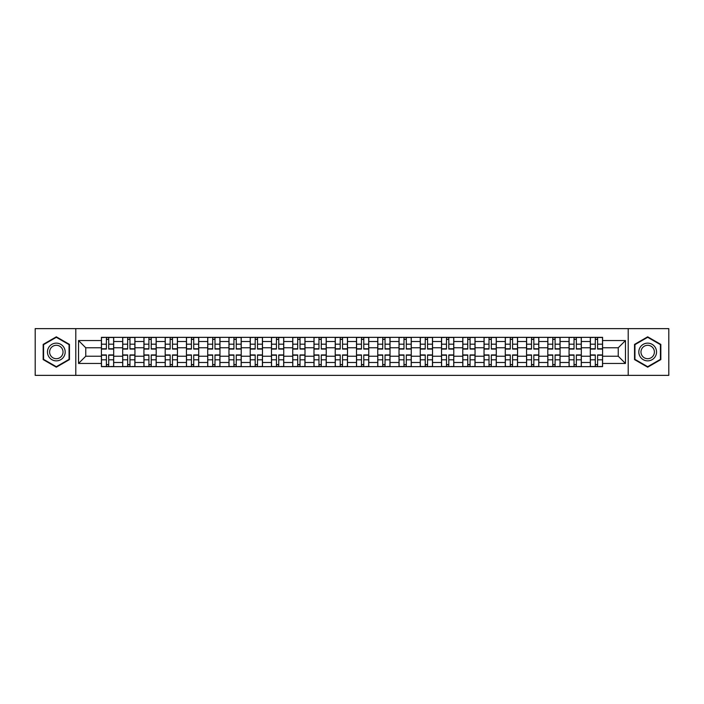 <?xml version="1.0" encoding="UTF-8"?>
<svg xmlns="http://www.w3.org/2000/svg" width="704" height="704" viewBox="0 0 704 704"><rect width="100%" height="100%" fill="white"/><g stroke="black" fill="none" stroke-linecap="round" stroke-linejoin="round"><path stroke-width="1.06" d="M628.197 375.364L668.8 375.364L668.8 328.636L35.2 328.636L35.2 375.364L628.197 375.364L628.197 328.636M122.681 366.652L122.681 341.51L113.687 341.51L113.687 366.652M113.687 341.51L113.687 337.348M122.681 341.51L122.681 337.348M134.939 337.348L134.939 366.652M143.933 366.652L143.933 337.348M156.2 337.348L156.2 366.652M165.194 366.652L165.194 337.348M177.452 337.348L177.452 366.652M186.446 366.652L186.446 337.348M198.713 337.348L198.713 366.652M207.706 366.652L207.706 337.348M219.965 337.348L219.965 366.652M228.958 366.652L228.958 337.348M241.226 337.348L241.226 366.652M250.219 366.652L250.219 337.348M262.478 337.348L262.478 366.652M271.471 366.652L271.471 337.348M283.738 337.348L283.738 366.652M292.732 366.652L292.732 337.348M304.99 337.348L304.99 366.652M313.984 366.652L313.984 337.348M326.251 337.348L326.251 366.652M335.236 366.652L335.236 337.348M347.503 337.348L347.503 366.652M356.497 366.652L356.497 337.348M368.764 337.348L368.764 366.652M377.749 366.652L377.749 337.348M390.016 337.348L390.016 366.652M399.01 366.652L399.01 337.348M411.268 337.348L411.268 366.652M420.262 366.652L420.262 337.348M432.529 337.348L432.529 366.652M441.522 366.652L441.522 337.348M453.781 337.348L453.781 366.652M462.774 366.652L462.774 337.348M475.042 337.348L475.042 366.652M484.035 366.652L484.035 337.348M496.294 337.348L496.294 366.652M505.287 366.652L505.287 337.348M517.554 337.348L517.554 366.652M526.548 366.652L526.548 337.348M538.806 337.348L538.806 366.652M547.8 366.652L547.8 337.348M560.067 337.348L560.067 366.652M569.061 366.652L569.061 337.348M581.319 337.348L581.319 366.652M590.313 366.652L590.313 337.348M590.313 356.224L581.319 356.224M569.061 356.224L560.067 356.224M547.8 356.224L538.806 356.224M526.548 356.224L517.554 356.224M505.287 356.224L496.294 356.224M484.035 356.224L475.042 356.224M462.774 356.224L453.781 356.224M441.522 356.224L432.529 356.224M420.262 356.224L411.268 356.224M399.01 356.224L390.016 356.224M377.749 356.224L368.764 356.224M356.497 356.224L347.503 356.224M335.236 356.224L326.251 356.224M313.984 356.224L304.99 356.224M292.732 356.224L283.738 356.224M271.471 356.224L262.478 356.224M250.219 356.224L241.226 356.224M228.958 356.224L219.965 356.224M207.706 356.224L198.713 356.224M186.446 356.224L177.452 356.224M165.194 356.224L156.2 356.224M143.933 356.224L134.939 356.224M122.681 356.224L113.687 356.224M590.313 347.776L581.319 347.776M569.061 347.776L560.067 347.776M547.8 347.776L538.806 347.776M526.548 347.776L517.554 347.776M505.287 347.776L496.294 347.776M484.035 347.776L475.042 347.776M462.774 347.776L453.781 347.776M441.522 347.776L432.529 347.776M420.262 347.776L411.268 347.776M399.01 347.776L390.016 347.776M377.749 347.776L368.764 347.776M356.497 347.776L347.503 347.776M335.236 347.776L326.251 347.776M313.984 347.776L304.99 347.776M292.732 347.776L283.738 347.776M271.471 347.776L262.478 347.776M250.219 347.776L241.226 347.776M228.958 347.776L219.965 347.776M207.706 347.776L198.713 347.776M186.446 347.776L177.452 347.776M165.194 347.776L156.2 347.776M143.933 347.776L134.939 347.776M122.681 347.776L113.687 347.776M85.756 356.224L101.42 356.224L101.42 347.776L85.756 347.776L85.756 356.224L78.531 363.449L78.531 340.551L101.42 340.551L101.42 347.776M602.58 347.776L602.58 356.224L618.244 356.224L618.244 347.776L602.58 347.776L602.58 337.348L101.42 337.348L101.42 340.551M602.58 340.551L625.469 340.551L625.469 363.449L602.58 363.449L602.58 356.224M101.42 356.224L101.42 366.652L602.58 366.652L602.58 363.449M101.42 363.449L78.531 363.449M75.803 375.364L75.803 328.636M69.467 344.406L56.32 336.82L43.173 344.406L43.173 359.594L56.32 367.18L69.467 359.594L69.467 344.406M660.827 344.406L647.68 336.82L634.533 344.406L634.533 359.594L647.68 367.18L660.827 359.594L660.827 344.406M108.715 364.602L106.392 364.602M106.392 339.398L108.715 339.398M129.967 364.602L127.653 364.602M127.653 339.398L129.967 339.398M151.228 364.602L148.905 364.602M148.905 339.398L151.228 339.398M172.48 364.602L170.166 364.602M170.166 339.398L172.48 339.398M193.732 364.602L191.418 364.602M191.418 339.398L193.732 339.398M214.993 364.602L212.678 364.602M212.678 339.398L214.993 339.398M236.245 364.602L233.93 364.602M233.93 339.398L236.245 339.398M257.506 364.602L255.191 364.602M255.191 339.398L257.506 339.398M278.758 364.602L276.443 364.602M276.443 339.398L278.758 339.398M300.018 364.602L297.704 364.602M297.704 339.398L300.018 339.398M321.27 364.602L318.956 364.602M318.956 339.398L321.27 339.398M342.531 364.602L340.217 364.602M340.217 339.398L342.531 339.398M363.783 364.602L361.469 364.602M361.469 339.398L363.783 339.398M385.044 364.602L382.73 364.602M382.73 339.398L385.044 339.398M406.296 364.602L403.982 364.602M403.982 339.398L406.296 339.398M427.557 364.602L425.242 364.602M425.242 339.398L427.557 339.398M448.809 364.602L446.494 364.602M446.494 339.398L448.809 339.398M470.07 364.602L467.755 364.602M467.755 339.398L470.07 339.398M491.322 364.602L489.007 364.602M489.007 339.398L491.322 339.398M512.582 364.602L510.268 364.602M510.268 339.398L512.582 339.398M533.834 364.602L531.52 364.602M531.52 339.398L533.834 339.398M555.095 364.602L552.772 364.602M552.772 339.398L555.095 339.398M576.347 364.602L574.033 364.602M574.033 339.398L576.347 339.398M597.608 364.602L595.285 364.602M595.285 339.398L597.608 339.398M78.531 340.551L85.756 347.776M618.244 356.224L625.469 363.449M618.244 347.776L625.469 340.551M108.715 349.07L108.715 337.489L113.617 337.489L113.617 349.07L108.715 349.07M106.392 339.258L108.715 339.258M104.35 337.489L101.49 337.489L101.49 349.07L106.392 349.07L106.392 337.489L108.715 337.489M106.392 354.93L106.392 366.511L101.49 366.511L101.49 354.93L106.392 354.93M108.715 364.742L106.392 364.742M110.757 366.511L113.617 366.511L113.617 354.93L108.715 354.93L108.715 366.511L106.392 366.511M129.967 349.07L129.967 337.489L134.869 337.489L134.869 349.07L129.967 349.07M127.653 339.258L129.967 339.258M125.611 337.489L122.742 337.489L122.742 349.07L127.653 349.07L127.653 337.489L129.967 337.489M151.228 349.07L151.228 337.489L156.13 337.489L156.13 349.07L151.228 349.07M148.905 339.258L151.228 339.258M146.863 337.489L144.003 337.489L144.003 349.07L148.905 349.07L148.905 337.489L151.228 337.489M48.646 356.426A8.853 8.853 0 0 0 60.746 359.674A8.853 8.853 0 0 0 63.994 347.574A8.853 8.853 0 0 0 51.894 344.326A8.853 8.853 0 0 0 48.646 356.426M50.512 355.353A6.706 6.706 0 0 0 59.673 357.808A6.706 6.706 0 0 0 62.128 348.647A6.706 6.706 0 0 0 52.967 346.192A6.706 6.706 0 0 0 50.512 355.353M56.32 337.286L69.062 344.643L69.062 359.357L56.32 366.714L43.578 359.357L43.578 344.643L56.32 337.286M640.006 356.426A8.853 8.853 0 0 0 652.106 359.674A8.853 8.853 0 0 0 655.354 347.574A8.853 8.853 0 0 0 643.254 344.326A8.853 8.853 0 0 0 640.006 356.426M641.872 355.353A6.706 6.706 0 0 0 651.033 357.808A6.706 6.706 0 0 0 653.488 348.647A6.706 6.706 0 0 0 644.327 346.192A6.706 6.706 0 0 0 641.872 355.353M647.68 337.286L660.422 344.643L660.422 359.357L647.68 366.714L634.938 359.357L634.938 344.643L647.68 337.286M127.653 354.93L127.653 366.511L122.742 366.511L122.742 354.93L127.653 354.93M129.967 364.742L127.653 364.742M132.009 366.511L134.869 366.511L134.869 354.93L129.967 354.93L129.967 366.511L127.653 366.511M148.905 354.93L148.905 366.511L144.003 366.511L144.003 354.93L148.905 354.93M151.228 364.742L148.905 364.742M153.27 366.511L156.13 366.511L156.13 354.93L151.228 354.93L151.228 366.511L148.905 366.511M172.48 349.07L172.48 337.489L177.382 337.489L177.382 349.07L172.48 349.07M170.166 339.258L172.48 339.258M168.124 337.489L165.255 337.489L165.255 349.07L170.166 349.07L170.166 337.489L172.48 337.489M193.732 349.07L193.732 337.489L198.642 337.489L198.642 349.07L193.732 349.07M191.418 339.258L193.732 339.258M189.376 337.489L186.516 337.489L186.516 349.07L191.418 349.07L191.418 337.489L193.732 337.489M214.993 349.07L214.993 337.489L219.894 337.489L219.894 349.07L214.993 349.07M212.678 339.258L214.993 339.258M210.628 337.489L207.768 337.489L207.768 349.07L212.678 349.07L212.678 337.489L214.993 337.489M170.166 354.93L170.166 366.511L165.255 366.511L165.255 354.93L170.166 354.93M172.48 364.742L170.166 364.742M174.522 366.511L177.382 366.511L177.382 354.93L172.48 354.93L172.48 366.511L170.166 366.511M191.418 354.93L191.418 366.511L186.516 366.511L186.516 354.93L191.418 354.93M193.732 364.742L191.418 364.742M195.782 366.511L198.642 366.511L198.642 354.93L193.732 354.93L193.732 366.511L191.418 366.511M212.678 354.93L212.678 366.511L207.768 366.511L207.768 354.93L212.678 354.93M214.993 364.742L212.678 364.742M217.034 366.511L219.894 366.511L219.894 354.93L214.993 354.93L214.993 366.511L212.678 366.511M236.245 349.07L236.245 337.489L241.155 337.489L241.155 349.07L236.245 349.07M233.93 339.258L236.245 339.258M231.889 337.489L229.029 337.489L229.029 349.07L233.93 349.07L233.93 337.489L236.245 337.489M233.93 354.93L233.93 366.511L229.029 366.511L229.029 354.93L233.93 354.93M236.245 364.742L233.93 364.742M238.295 366.511L241.155 366.511L241.155 354.93L236.245 354.93L236.245 366.511L233.93 366.511M257.506 349.07L257.506 337.489L262.407 337.489L262.407 349.07L257.506 349.07M255.191 339.258L257.506 339.258M253.141 337.489L250.281 337.489L250.281 349.07L255.191 349.07L255.191 337.489L257.506 337.489M255.191 354.93L255.191 366.511L250.281 366.511L250.281 354.93L255.191 354.93M257.506 364.742L255.191 364.742M259.547 366.511L262.407 366.511L262.407 354.93L257.506 354.93L257.506 366.511L255.191 366.511M278.758 349.07L278.758 337.489L283.668 337.489L283.668 349.07L278.758 349.07M276.443 339.258L278.758 339.258M274.402 337.489L271.542 337.489L271.542 349.07L276.443 349.07L276.443 337.489L278.758 337.489M276.443 354.93L276.443 366.511L271.542 366.511L271.542 354.93L276.443 354.93M278.758 364.742L276.443 364.742M280.808 366.511L283.668 366.511L283.668 354.93L278.758 354.93L278.758 366.511L276.443 366.511M300.018 349.07L300.018 337.489L304.92 337.489L304.92 349.07L300.018 349.07M297.704 339.258L300.018 339.258M295.654 337.489L292.794 337.489L292.794 349.07L297.704 349.07L297.704 337.489L300.018 337.489M297.704 354.93L297.704 366.511L292.794 366.511L292.794 354.93L297.704 354.93M300.018 364.742L297.704 364.742M302.06 366.511L304.92 366.511L304.92 354.93L300.018 354.93L300.018 366.511L297.704 366.511M321.27 349.07L321.27 337.489L326.181 337.489L326.181 349.07L321.27 349.07M318.956 339.258L321.27 339.258M316.914 337.489L314.054 337.489L314.054 349.07L318.956 349.07L318.956 337.489L321.27 337.489M318.956 354.93L318.956 366.511L314.054 366.511L314.054 354.93L318.956 354.93M321.27 364.742L318.956 364.742M323.321 366.511L326.181 366.511L326.181 354.93L321.27 354.93L321.27 366.511L318.956 366.511M342.531 349.07L342.531 337.489L347.433 337.489L347.433 349.07L342.531 349.07M340.217 339.258L342.531 339.258M338.166 337.489L335.306 337.489L335.306 349.07L340.217 349.07L340.217 337.489L342.531 337.489M340.217 354.93L340.217 366.511L335.306 366.511L335.306 354.93L340.217 354.93M342.531 364.742L340.217 364.742M344.573 366.511L347.433 366.511L347.433 354.93L342.531 354.93L342.531 366.511L340.217 366.511M363.783 349.07L363.783 337.489L368.694 337.489L368.694 349.07L363.783 349.07M361.469 339.258L363.783 339.258M359.427 337.489L356.567 337.489L356.567 349.07L361.469 349.07L361.469 337.489L363.783 337.489M361.469 354.93L361.469 366.511L356.567 366.511L356.567 354.93L361.469 354.93M363.783 364.742L361.469 364.742M365.834 366.511L368.694 366.511L368.694 354.93L363.783 354.93L363.783 366.511L361.469 366.511M385.044 349.07L385.044 337.489L389.946 337.489L389.946 349.07L385.044 349.07M382.73 339.258L385.044 339.258M380.679 337.489L377.819 337.489L377.819 349.07L382.73 349.07L382.73 337.489L385.044 337.489M382.73 354.93L382.73 366.511L377.819 366.511L377.819 354.93L382.73 354.93M385.044 364.742L382.73 364.742M387.086 366.511L389.946 366.511L389.946 354.93L385.044 354.93L385.044 366.511L382.73 366.511M406.296 349.07L406.296 337.489L411.206 337.489L411.206 349.07L406.296 349.07M403.982 339.258L406.296 339.258M401.94 337.489L399.08 337.489L399.08 349.07L403.982 349.07L403.982 337.489L406.296 337.489M403.982 354.93L403.982 366.511L399.08 366.511L399.08 354.93L403.982 354.93M406.296 364.742L403.982 364.742M408.346 366.511L411.206 366.511L411.206 354.93L406.296 354.93L406.296 366.511L403.982 366.511M427.557 349.07L427.557 337.489L432.458 337.489L432.458 349.07L427.557 349.07M425.242 339.258L427.557 339.258M423.192 337.489L420.332 337.489L420.332 349.07L425.242 349.07L425.242 337.489L427.557 337.489M425.242 354.93L425.242 366.511L420.332 366.511L420.332 354.93L425.242 354.93M427.557 364.742L425.242 364.742M429.598 366.511L432.458 366.511L432.458 354.93L427.557 354.93L427.557 366.511L425.242 366.511M448.809 349.07L448.809 337.489L453.719 337.489L453.719 349.07L448.809 349.07M446.494 339.258L448.809 339.258M444.453 337.489L441.593 337.489L441.593 349.07L446.494 349.07L446.494 337.489L448.809 337.489M446.494 354.93L446.494 366.511L441.593 366.511L441.593 354.93L446.494 354.93M448.809 364.742L446.494 364.742M450.859 366.511L453.719 366.511L453.719 354.93L448.809 354.93L448.809 366.511L446.494 366.511M470.07 349.07L470.07 337.489L474.971 337.489L474.971 349.07L470.07 349.07M467.755 339.258L470.07 339.258M465.705 337.489L462.845 337.489L462.845 349.07L467.755 349.07L467.755 337.489L470.07 337.489M467.755 354.93L467.755 366.511L462.845 366.511L462.845 354.93L467.755 354.93M470.07 364.742L467.755 364.742M472.111 366.511L474.971 366.511L474.971 354.93L470.07 354.93L470.07 366.511L467.755 366.511M491.322 349.07L491.322 337.489L496.232 337.489L496.232 349.07L491.322 349.07M489.007 339.258L491.322 339.258M486.966 337.489L484.106 337.489L484.106 349.07L489.007 349.07L489.007 337.489L491.322 337.489M489.007 354.93L489.007 366.511L484.106 366.511L484.106 354.93L489.007 354.93M491.322 364.742L489.007 364.742M493.372 366.511L496.232 366.511L496.232 354.93L491.322 354.93L491.322 366.511L489.007 366.511M512.582 349.07L512.582 337.489L517.484 337.489L517.484 349.07L512.582 349.07M510.268 339.258L512.582 339.258M508.218 337.489L505.358 337.489L505.358 349.07L510.268 349.07L510.268 337.489L512.582 337.489M510.268 354.93L510.268 366.511L505.358 366.511L505.358 354.93L510.268 354.93M512.582 364.742L510.268 364.742M514.624 366.511L517.484 366.511L517.484 354.93L512.582 354.93L512.582 366.511L510.268 366.511M533.834 349.07L533.834 337.489L538.745 337.489L538.745 349.07L533.834 349.07M531.52 339.258L533.834 339.258M529.478 337.489L526.618 337.489L526.618 349.07L531.52 349.07L531.52 337.489L533.834 337.489M531.52 354.93L531.52 366.511L526.618 366.511L526.618 354.93L531.52 354.93M533.834 364.742L531.52 364.742M535.876 366.511L538.745 366.511L538.745 354.93L533.834 354.93L533.834 366.511L531.52 366.511M555.095 349.07L555.095 337.489L559.997 337.489L559.997 349.07L555.095 349.07M552.772 339.258L555.095 339.258M550.73 337.489L547.87 337.489L547.87 349.07L552.772 349.07L552.772 337.489L555.095 337.489M552.772 354.93L552.772 366.511L547.87 366.511L547.87 354.93L552.772 354.93M555.095 364.742L552.772 364.742M557.137 366.511L559.997 366.511L559.997 354.93L555.095 354.93L555.095 366.511L552.772 366.511M576.347 349.07L576.347 337.489L581.258 337.489L581.258 349.07L576.347 349.07M574.033 339.258L576.347 339.258M571.991 337.489L569.131 337.489L569.131 349.07L574.033 349.07L574.033 337.489L576.347 337.489M574.033 354.93L574.033 366.511L569.131 366.511L569.131 354.93L574.033 354.93M576.347 364.742L574.033 364.742M578.389 366.511L581.258 366.511L581.258 354.93L576.347 354.93L576.347 366.511L574.033 366.511M597.608 349.07L597.608 337.489L602.51 337.489L602.51 349.07L597.608 349.07M595.285 339.258L597.608 339.258M593.243 337.489L590.383 337.489L590.383 349.07L595.285 349.07L595.285 337.489L597.608 337.489M595.285 354.93L595.285 366.511L590.383 366.511L590.383 354.93L595.285 354.93M597.608 364.742L595.285 364.742M599.65 366.511L602.51 366.511L602.51 354.93L597.608 354.93L597.608 366.511L595.285 366.511M569.061 341.51L560.067 341.51M547.8 341.51L538.806 341.51M526.548 341.51L517.554 341.51M505.287 341.51L496.294 341.51M484.035 341.51L475.042 341.51M462.774 341.51L453.781 341.51M441.522 341.51L432.529 341.51M420.262 341.51L411.268 341.51M399.01 341.51L390.016 341.51M377.749 341.51L368.764 341.51M356.497 341.51L347.503 341.51M335.236 341.51L326.251 341.51M313.984 341.51L304.99 341.51M292.732 341.51L283.738 341.51M271.471 341.51L262.478 341.51M250.219 341.51L241.226 341.51M228.958 341.51L219.965 341.51M207.706 341.51L198.713 341.51M186.446 341.51L177.452 341.51M165.194 341.51L156.2 341.51M143.933 341.51L134.939 341.51M590.313 341.51L581.319 341.51M569.061 362.49L560.067 362.49M547.8 362.49L538.806 362.49M526.548 362.49L517.554 362.49M505.287 362.49L496.294 362.49M484.035 362.49L475.042 362.49M462.774 362.49L453.781 362.49M441.522 362.49L432.529 362.49M420.262 362.49L411.268 362.49M399.01 362.49L390.016 362.49M377.749 362.49L368.764 362.49M356.497 362.49L347.503 362.49M335.236 362.49L326.251 362.49M313.984 362.49L304.99 362.49M292.732 362.49L283.738 362.49M271.471 362.49L262.478 362.49M250.219 362.49L241.226 362.49M228.958 362.49L219.965 362.49M207.706 362.49L198.713 362.49M186.446 362.49L177.452 362.49M165.194 362.49L156.2 362.49M143.933 362.49L134.939 362.49M122.681 362.49L113.687 362.49M590.313 362.49L581.319 362.49M108.715 348.779L113.617 348.779M108.715 344.186L113.617 344.186M101.49 348.779L106.392 348.779M101.49 344.186L106.392 344.186M106.392 355.221L101.49 355.221M106.392 359.814L101.49 359.814M113.617 355.221L108.715 355.221M113.617 359.814L108.715 359.814M129.967 348.779L134.869 348.779M129.967 344.186L134.869 344.186M122.742 348.779L127.653 348.779M122.742 344.186L127.653 344.186M151.228 348.779L156.13 348.779M151.228 344.186L156.13 344.186M144.003 348.779L148.905 348.779M144.003 344.186L148.905 344.186M127.653 355.221L122.742 355.221M127.653 359.814L122.742 359.814M134.869 355.221L129.967 355.221M134.869 359.814L129.967 359.814M148.905 355.221L144.003 355.221M148.905 359.814L144.003 359.814M156.13 355.221L151.228 355.221M156.13 359.814L151.228 359.814M172.48 348.779L177.382 348.779M172.48 344.186L177.382 344.186M165.255 348.779L170.166 348.779M165.255 344.186L170.166 344.186M193.732 348.779L198.642 348.779M193.732 344.186L198.642 344.186M186.516 348.779L191.418 348.779M186.516 344.186L191.418 344.186M214.993 348.779L219.894 348.779M214.993 344.186L219.894 344.186M207.768 348.779L212.678 348.779M207.768 344.186L212.678 344.186M170.166 355.221L165.255 355.221M170.166 359.814L165.255 359.814M177.382 355.221L172.48 355.221M177.382 359.814L172.48 359.814M191.418 355.221L186.516 355.221M191.418 359.814L186.516 359.814M198.642 355.221L193.732 355.221M198.642 359.814L193.732 359.814M212.678 355.221L207.768 355.221M212.678 359.814L207.768 359.814M219.894 355.221L214.993 355.221M219.894 359.814L214.993 359.814M236.245 348.779L241.155 348.779M236.245 344.186L241.155 344.186M229.029 348.779L233.93 348.779M229.029 344.186L233.93 344.186M233.93 355.221L229.029 355.221M233.93 359.814L229.029 359.814M241.155 355.221L236.245 355.221M241.155 359.814L236.245 359.814M257.506 348.779L262.407 348.779M257.506 344.186L262.407 344.186M250.281 348.779L255.191 348.779M250.281 344.186L255.191 344.186M255.191 355.221L250.281 355.221M255.191 359.814L250.281 359.814M262.407 355.221L257.506 355.221M262.407 359.814L257.506 359.814M278.758 348.779L283.668 348.779M278.758 344.186L283.668 344.186M271.542 348.779L276.443 348.779M271.542 344.186L276.443 344.186M276.443 355.221L271.542 355.221M276.443 359.814L271.542 359.814M283.668 355.221L278.758 355.221M283.668 359.814L278.758 359.814M300.018 348.779L304.92 348.779M300.018 344.186L304.92 344.186M292.794 348.779L297.704 348.779M292.794 344.186L297.704 344.186M297.704 355.221L292.794 355.221M297.704 359.814L292.794 359.814M304.92 355.221L300.018 355.221M304.92 359.814L300.018 359.814M321.27 348.779L326.181 348.779M321.27 344.186L326.181 344.186M314.054 348.779L318.956 348.779M314.054 344.186L318.956 344.186M318.956 355.221L314.054 355.221M318.956 359.814L314.054 359.814M326.181 355.221L321.27 355.221M326.181 359.814L321.27 359.814M342.531 348.779L347.433 348.779M342.531 344.186L347.433 344.186M335.306 348.779L340.217 348.779M335.306 344.186L340.217 344.186M340.217 355.221L335.306 355.221M340.217 359.814L335.306 359.814M347.433 355.221L342.531 355.221M347.433 359.814L342.531 359.814M363.783 348.779L368.694 348.779M363.783 344.186L368.694 344.186M356.567 348.779L361.469 348.779M356.567 344.186L361.469 344.186M361.469 355.221L356.567 355.221M361.469 359.814L356.567 359.814M368.694 355.221L363.783 355.221M368.694 359.814L363.783 359.814M385.044 348.779L389.946 348.779M385.044 344.186L389.946 344.186M377.819 348.779L382.73 348.779M377.819 344.186L382.73 344.186M382.73 355.221L377.819 355.221M382.73 359.814L377.819 359.814M389.946 355.221L385.044 355.221M389.946 359.814L385.044 359.814M406.296 348.779L411.206 348.779M406.296 344.186L411.206 344.186M399.08 348.779L403.982 348.779M399.08 344.186L403.982 344.186M403.982 355.221L399.08 355.221M403.982 359.814L399.08 359.814M411.206 355.221L406.296 355.221M411.206 359.814L406.296 359.814M427.557 348.779L432.458 348.779M427.557 344.186L432.458 344.186M420.332 348.779L425.242 348.779M420.332 344.186L425.242 344.186M425.242 355.221L420.332 355.221M425.242 359.814L420.332 359.814M432.458 355.221L427.557 355.221M432.458 359.814L427.557 359.814M448.809 348.779L453.719 348.779M448.809 344.186L453.719 344.186M441.593 348.779L446.494 348.779M441.593 344.186L446.494 344.186M446.494 355.221L441.593 355.221M446.494 359.814L441.593 359.814M453.719 355.221L448.809 355.221M453.719 359.814L448.809 359.814M470.07 348.779L474.971 348.779M470.07 344.186L474.971 344.186M462.845 348.779L467.755 348.779M462.845 344.186L467.755 344.186M467.755 355.221L462.845 355.221M467.755 359.814L462.845 359.814M474.971 355.221L470.07 355.221M474.971 359.814L470.07 359.814M491.322 348.779L496.232 348.779M491.322 344.186L496.232 344.186M484.106 348.779L489.007 348.779M484.106 344.186L489.007 344.186M489.007 355.221L484.106 355.221M489.007 359.814L484.106 359.814M496.232 355.221L491.322 355.221M496.232 359.814L491.322 359.814M512.582 348.779L517.484 348.779M512.582 344.186L517.484 344.186M505.358 348.779L510.268 348.779M505.358 344.186L510.268 344.186M510.268 355.221L505.358 355.221M510.268 359.814L505.358 359.814M517.484 355.221L512.582 355.221M517.484 359.814L512.582 359.814M533.834 348.779L538.745 348.779M533.834 344.186L538.745 344.186M526.618 348.779L531.52 348.779M526.618 344.186L531.52 344.186M531.52 355.221L526.618 355.221M531.52 359.814L526.618 359.814M538.745 355.221L533.834 355.221M538.745 359.814L533.834 359.814M555.095 348.779L559.997 348.779M555.095 344.186L559.997 344.186M547.87 348.779L552.772 348.779M547.87 344.186L552.772 344.186M552.772 355.221L547.87 355.221M552.772 359.814L547.87 359.814M559.997 355.221L555.095 355.221M559.997 359.814L555.095 359.814M576.347 348.779L581.258 348.779M576.347 344.186L581.258 344.186M569.131 348.779L574.033 348.779M569.131 344.186L574.033 344.186M574.033 355.221L569.131 355.221M574.033 359.814L569.131 359.814M581.258 355.221L576.347 355.221M581.258 359.814L576.347 359.814M597.608 348.779L602.51 348.779M597.608 344.186L602.51 344.186M590.383 348.779L595.285 348.779M590.383 344.186L595.285 344.186M595.285 355.221L590.383 355.221M595.285 359.814L590.383 359.814M602.51 355.221L597.608 355.221M602.51 359.814L597.608 359.814"/></g></svg>
